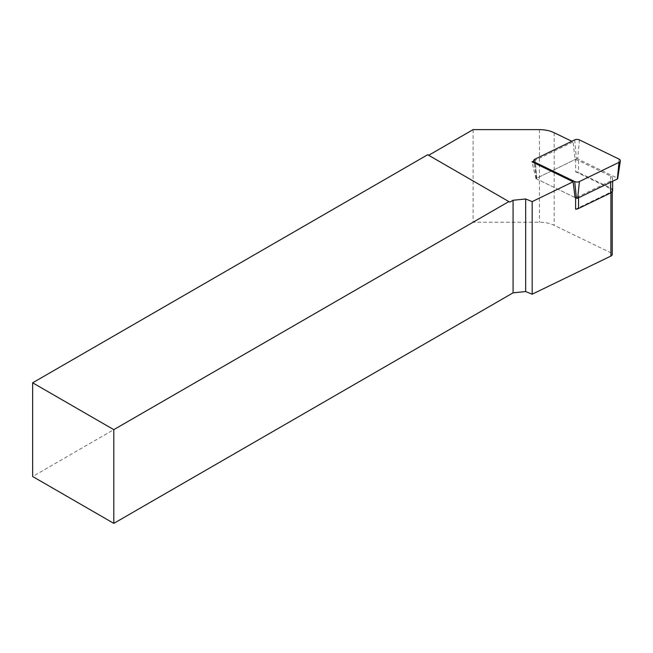 <?xml version="1.0" encoding="UTF-8"?>
<svg xmlns="http://www.w3.org/2000/svg" width="653" height="653" viewBox="0 0 653 653"><rect width="100%" height="100%" fill="white"/><g stroke="black" fill="none" stroke-linecap="round" stroke-linejoin="round"><path stroke-width="0.49" stroke-dasharray="3.27 2.45" d="M574.697 139.897L576.419 158.924L536.782 178.13A0.988 0.571 0 0 0 536.431 178.612A0.988 0.571 0 0 0 536.782 179.004L575.073 197.549L575.603 197.296A5.51 3.183 0 0 0 578.525 196.569L610.669 181.003A5.51 3.183 0 0 0 612.636 178.563A5.51 3.183 0 0 0 610.669 176.13L578.525 160.556A5.51 3.183 0 0 0 575.603 159.838L575.073 159.577L573.114 141.913L571.824 141.285M575.603 197.296L575.603 197.81M612.636 190.48A5.51 3.183 0 0 0 610.669 188.048L578.525 172.482A5.51 3.183 0 0 0 575.603 171.755L575.603 159.838M575.603 171.755L610.914 188.856A3.673 2.122 180 0 1 612.228 190.48A3.673 2.122 180 0 1 610.914 192.104L575.603 209.213M575.073 197.549L535.876 178.563L575.073 159.577M473.115 129.629L473.115 222.216L539.419 222.216A22.953 13.256 180 0 1 554.168 225.318L610.914 252.809A3.673 2.122 180 0 1 612.228 254.433M533.77 160.973L573.114 141.913M427.699 154.728L509.83 202.144M473.115 222.216L32.65 476.51M535.876 178.563L531.966 161.846M576.419 158.924A0.988 0.571 180 0 1 577.693 158.924L617.33 178.13A0.988 0.571 180 0 1 617.681 178.612M578.525 196.569L578.525 197.794M578.525 160.556L578.525 172.482M610.669 181.003L610.669 182.228M610.669 176.13L610.669 188.048M610.914 192.104L610.914 192.79M610.914 188.856L610.914 252.809M554.168 132.73L554.168 225.318M539.419 129.629L539.419 222.216M579.415 139.897L577.693 158.924M535.052 159.095L536.782 178.13M535.166 163.397L536.782 179.004M619.052 159.095L617.33 178.13M612.636 181.273L612.636 178.563M612.228 191.688L612.228 190.48M536.431 178.612L534.056 162.858"/><path stroke-width="0.98" d="M575.603 197.81L575.603 209.213A5.51 3.183 0 0 0 578.525 208.487L610.669 192.921A5.51 3.183 0 0 0 612.636 190.48L612.636 181.273M612.228 191.688L612.228 254.433A3.673 2.122 180 0 1 610.914 256.058L532.179 294.201L532.179 201.614L525.665 198.985L525.665 291.565L532.179 294.201M532.179 201.614L573.114 181.779L531.966 161.846L533.77 160.973M571.824 141.285L554.168 132.73A22.953 13.256 0 0 0 539.419 129.629L473.115 129.629L428.678 155.283M513.078 200.267L509.83 202.144L508.858 201.581L113.802 429.658L113.802 523.371L513.078 292.846L513.078 200.267L525.665 198.985M573.114 181.779L575.073 197.549L576.419 198.202A0.988 0.571 0 0 0 577.693 198.202L617.33 179.004A0.988 0.571 180 0 0 617.681 178.612L620.35 160.907A3.673 2.122 180 0 1 619.052 162.344L617.33 179.004M508.858 201.581L427.699 154.728L32.65 382.805L32.65 476.51L113.802 523.371M32.65 382.805L113.802 429.658M525.665 291.565L513.078 292.846M534.056 162.858L533.754 160.907A3.673 2.122 0 0 1 535.052 159.095L574.697 139.897A3.673 2.122 180 0 1 579.415 139.897L619.052 159.095A3.673 2.122 180 0 1 620.35 160.907M533.754 160.907A3.673 2.122 0 0 0 535.052 162.344L574.697 181.55A3.673 2.122 0 0 0 579.415 181.55L619.052 162.344M578.525 197.794L578.525 208.487M610.669 182.228L610.669 192.921M610.914 192.79L610.914 256.058M535.052 162.344L535.166 163.397M574.697 181.55L576.419 198.202M579.415 181.55L577.693 198.202"/></g></svg>
